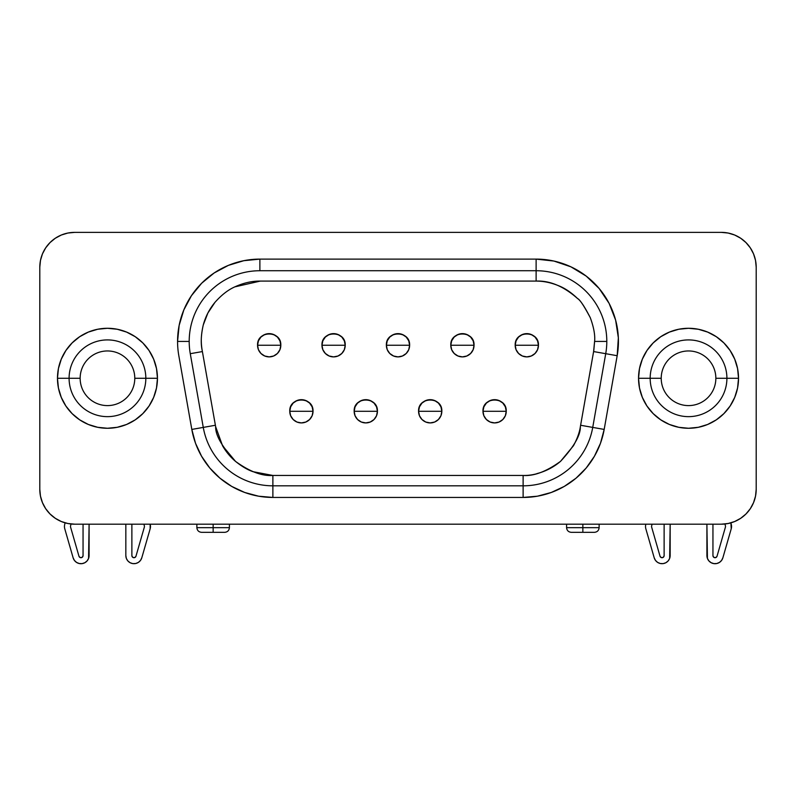 <?xml version="1.0" encoding="UTF-8"?>
<svg xmlns="http://www.w3.org/2000/svg" width="796" height="796" viewBox="0 0 796 796"><rect width="100%" height="100%" fill="white"/><g stroke="black" fill="none" stroke-linecap="round" stroke-linejoin="round"><path stroke-width="1.19" d="M157.459 378.249A49.989 49.989 0 0 0 156.504 368.558M72.108 342.937A49.989 49.989 0 0 0 58.436 368.478L57.471 378.279L58.436 388.03L61.282 397.403L65.899 406.05L72.118 413.621L79.69 419.84L88.336 424.467L97.709 427.303L107.46 428.268L117.221 427.303L126.594 424.467L135.24 419.84L142.812 413.621L149.031 406.05L153.648 397.403L156.494 388.03L157.459 378.279L145.827 378.279A38.367 38.367 0 0 1 107.46 416.646A38.367 38.367 0 0 1 69.093 378.279L57.471 378.279A49.989 49.989 0 0 1 107.46 328.28A49.989 49.989 0 0 1 157.459 378.279L156.494 368.518L153.648 359.145L149.031 350.499A49.989 49.989 0 0 0 126.604 332.091L117.221 329.245A49.989 49.989 0 0 0 97.739 329.236M126.584 332.081A49.989 49.989 0 0 0 117.241 329.245M97.679 329.245A49.989 49.989 0 0 0 88.346 332.081L79.69 336.708L72.118 342.927L65.899 350.499L61.282 359.145L58.436 368.518M88.316 332.101A49.989 49.989 0 0 0 72.118 342.917M58.426 368.568A49.989 49.989 0 0 0 57.471 378.239M69.093 378.279A38.367 38.367 0 0 1 107.46 339.912A38.367 38.367 0 0 1 145.827 378.279L134.783 378.279A27.323 27.323 0 0 0 107.46 350.956A27.323 27.323 0 0 0 80.147 378.279L69.093 378.279L80.147 378.279A27.323 27.323 0 0 1 107.46 350.956A27.323 27.323 0 0 1 134.783 378.279A27.323 27.323 0 0 1 107.46 405.602A27.323 27.323 0 0 1 80.147 378.279A27.323 27.323 0 0 0 107.46 405.602A27.323 27.323 0 0 0 134.783 378.279L145.827 378.279A38.367 38.367 0 0 1 107.46 416.646A38.367 38.367 0 0 1 69.093 378.279A38.367 38.367 0 0 1 107.46 339.912A38.367 38.367 0 0 1 145.827 378.279L157.459 378.279A49.989 49.989 0 0 1 107.46 428.268A49.989 49.989 0 0 1 57.471 378.279L69.093 378.279M737.574 387.98A49.989 49.989 0 0 0 738.529 378.309A49.989 49.989 0 0 1 688.54 428.268A49.989 49.989 0 0 1 638.541 378.279A49.989 49.989 0 0 0 639.496 387.99M723.892 413.621A49.989 49.989 0 0 0 737.564 388.07L738.529 378.279L726.907 378.279A38.367 38.367 0 0 1 688.54 416.646A38.367 38.367 0 0 1 650.173 378.279A38.367 38.367 0 0 1 688.54 339.912A38.367 38.367 0 0 1 726.907 378.279L715.853 378.279A27.323 27.323 0 0 0 688.54 350.956A27.323 27.323 0 0 0 661.217 378.279A27.323 27.323 0 0 1 688.54 350.956A27.323 27.323 0 0 1 715.853 378.279A27.323 27.323 0 0 1 688.54 405.602A27.323 27.323 0 0 1 661.217 378.279L650.173 378.279L661.217 378.279A27.323 27.323 0 0 0 688.54 405.602A27.323 27.323 0 0 0 715.853 378.279L726.907 378.279A38.367 38.367 0 0 1 688.54 416.646A38.367 38.367 0 0 1 650.173 378.279L638.541 378.279L650.173 378.279A38.367 38.367 0 0 1 688.54 339.912A38.367 38.367 0 0 1 726.907 378.279L738.529 378.279L737.564 368.518L734.718 359.145L730.101 350.499L723.882 342.927L716.31 336.708L707.664 332.091L698.291 329.245L688.54 328.28L678.779 329.245L669.406 332.091L660.76 336.708L653.188 342.927L646.969 350.499L642.352 359.145L639.506 368.518L638.541 378.279L639.506 388.03L642.352 397.403L646.969 406.05A49.989 49.989 0 0 0 669.396 424.457L678.779 427.303A49.989 49.989 0 0 0 698.261 427.313M669.416 424.467A49.989 49.989 0 0 0 678.759 427.303M698.321 427.303A49.989 49.989 0 0 0 707.654 424.467L716.31 419.84L723.882 413.621L730.101 406.05L734.718 397.403L737.564 388.03M707.684 424.457A49.989 49.989 0 0 0 723.882 413.631M64.765 528.763A8.139 8.139 0 0 1 64.665 524.634L65.093 522.843L64.665 524.634A8.139 8.139 0 0 0 64.765 528.763L73.132 557.827L64.765 528.763M70.496 526.504A2.09 2.09 0 0 1 70.546 526.027A2.09 2.09 0 0 0 70.575 527.091L78.943 556.155L79.819 557.329L81.252 557.648L82.535 556.941L83.053 555.578L83.053 524.186L83.053 555.578A2.09 2.09 0 0 1 78.943 556.155L70.575 527.091A2.09 2.09 0 0 1 70.496 526.504M645.835 528.763A8.139 8.139 0 0 1 645.735 524.634L645.735 524.634A8.139 8.139 0 0 0 645.835 528.763L654.212 557.827L645.835 528.763M651.566 526.504A2.09 2.09 0 0 1 651.625 526.027A2.09 2.09 0 0 0 651.645 527.091L660.013 556.155L660.889 557.329L662.322 557.648L663.605 556.941L664.123 555.578L664.123 524.186L664.123 555.578A2.09 2.09 0 0 1 660.013 556.155L651.645 527.091A2.09 2.09 0 0 1 651.566 526.504M229.417 524.186L229.417 527.668L213.149 527.668L213.149 532.325L224.77 532.325L201.517 532.325L213.149 532.325L213.149 527.668L229.417 527.668C229.129 530.474 227.576 532.027 224.77 532.325M599.129 524.186L599.129 527.668L582.851 527.668L582.851 532.325L594.483 532.325L571.23 532.325L582.851 532.325L582.851 527.668L599.129 527.668C598.841 530.474 597.289 532.027 594.483 532.325M213.149 524.186L213.149 527.668L213.149 524.186M582.851 524.186L582.851 527.668L582.851 524.186M269.187 345.255L280.809 345.255C281.525 330.26 256.839 330.26 257.556 345.255L269.187 345.255L257.556 345.255A11.622 11.622 0 0 1 269.187 333.633A11.622 11.622 0 0 1 280.809 345.255L279.923 340.807L277.406 337.036L273.635 334.519L269.187 333.633L264.73 334.519L260.959 337.036L258.441 340.807L257.556 345.255L258.441 349.703L260.959 353.474L264.73 356.001L269.187 356.887L273.635 356.001L277.406 353.474L279.923 349.703L280.809 345.255A11.622 11.622 0 0 1 269.187 356.887A11.622 11.622 0 0 1 257.556 345.255A11.622 11.622 0 0 0 269.187 356.887A11.622 11.622 0 0 0 280.809 345.255L269.187 345.255M333.594 345.255L345.215 345.255C345.942 330.26 321.246 330.26 321.962 345.255L333.594 345.255L321.962 345.255A11.622 11.622 0 0 1 333.594 333.633A11.622 11.622 0 0 1 345.215 345.255L344.33 340.807L341.812 337.036L338.041 334.519L333.594 333.633L329.146 334.519L325.375 337.036L322.848 340.807L321.962 345.255L322.848 349.703L325.375 353.474L329.146 356.001L333.594 356.887L338.041 356.001L341.812 353.474L344.33 349.703L345.215 345.255A11.622 11.622 0 0 1 333.594 356.887A11.622 11.622 0 0 1 321.962 345.255A11.622 11.622 0 0 0 333.594 356.887A11.622 11.622 0 0 0 345.215 345.255L333.594 345.255M398 345.255L409.622 345.255C410.348 330.26 385.652 330.26 386.378 345.255L398 345.255L386.378 345.255A11.622 11.622 0 0 1 398 333.633A11.622 11.622 0 0 1 409.622 345.255L408.746 340.807L406.219 337.036L402.448 334.519L398 333.633L393.552 334.519L389.781 337.036L387.254 340.807L386.378 345.255L387.254 349.703L389.781 353.474L393.552 356.001L398 356.887L402.448 356.001L406.219 353.474L408.746 349.703L409.622 345.255A11.622 11.622 0 0 1 398 356.887A11.622 11.622 0 0 1 386.378 345.255A11.622 11.622 0 0 0 398 356.887A11.622 11.622 0 0 0 409.622 345.255L398 345.255M462.406 345.255L474.038 345.255C474.754 330.26 450.058 330.26 450.785 345.255L462.406 345.255L450.785 345.255A11.622 11.622 0 0 1 462.406 333.633A11.622 11.622 0 0 1 474.038 345.255L473.152 340.807L470.625 337.036L466.854 334.519L462.406 333.633L457.959 334.519L454.188 337.036L451.67 340.807L450.785 345.255L451.67 349.703L454.188 353.474L457.959 356.001L462.406 356.887L466.854 356.001L470.625 353.474L473.152 349.703L474.038 345.255A11.622 11.622 0 0 1 462.406 356.887A11.622 11.622 0 0 1 450.785 345.255A11.622 11.622 0 0 0 462.406 356.887A11.622 11.622 0 0 0 474.038 345.255L462.406 345.255M430.208 411.293L441.83 411.293C442.546 396.299 417.86 396.299 418.577 411.293L430.208 411.293L418.577 411.293A11.622 11.622 0 0 1 430.208 399.672A11.622 11.622 0 0 1 441.83 411.293L440.944 406.846L438.427 403.075L434.656 400.557L430.208 399.672L425.751 400.557L421.98 403.075L419.462 406.846L418.577 411.293L419.462 415.741L421.98 419.512L425.751 422.039L430.208 422.915L434.656 422.039L438.427 419.512L440.944 415.741L441.83 411.293A11.622 11.622 0 0 1 430.208 422.915A11.622 11.622 0 0 1 418.577 411.293A11.622 11.622 0 0 0 430.208 422.915A11.622 11.622 0 0 0 441.83 411.293L430.208 411.293M365.792 411.293L377.423 411.293C378.14 396.299 353.454 396.299 354.17 411.293L365.792 411.293L354.17 411.293A11.622 11.622 0 0 1 365.792 399.672A11.622 11.622 0 0 1 377.423 411.293L376.538 406.846L374.02 403.075L370.249 400.557L365.792 399.672L361.344 400.557L357.573 403.075L355.056 406.846L354.17 411.293L355.056 415.741L357.573 419.512L361.344 422.039L365.792 422.915L370.249 422.039L374.02 419.512L376.538 415.741L377.423 411.293A11.622 11.622 0 0 1 365.792 422.915A11.622 11.622 0 0 1 354.17 411.293A11.622 11.622 0 0 0 365.792 422.915A11.622 11.622 0 0 0 377.423 411.293L365.792 411.293M301.385 411.293L313.017 411.293C313.733 396.299 289.038 396.299 289.764 411.293L301.385 411.293L289.764 411.293A11.622 11.622 0 0 1 301.385 399.672A11.622 11.622 0 0 1 313.017 411.293L312.131 406.846L309.604 403.075L305.833 400.557L301.385 399.672L296.938 400.557L293.167 403.075L290.649 406.846L289.764 411.293L290.649 415.741L293.167 419.512L296.938 422.039L301.385 422.915L305.833 422.039L309.604 419.512L312.131 415.741L313.017 411.293A11.622 11.622 0 0 1 301.385 422.915A11.622 11.622 0 0 1 289.764 411.293A11.622 11.622 0 0 0 301.385 422.915A11.622 11.622 0 0 0 313.017 411.293L301.385 411.293M526.813 345.255L538.444 345.255C539.161 330.26 514.475 330.26 515.191 345.255L526.813 345.255L515.191 345.255A11.622 11.622 0 0 1 526.813 333.633A11.622 11.622 0 0 1 538.444 345.255L537.559 340.807L535.041 337.036L531.27 334.519L526.813 333.633L522.365 334.519L518.594 337.036L516.077 340.807L515.191 345.255L516.077 349.703L518.594 353.474L522.365 356.001L526.813 356.887L531.27 356.001L535.041 353.474L537.559 349.703L538.444 345.255A11.622 11.622 0 0 1 526.813 356.887A11.622 11.622 0 0 1 515.191 345.255A11.622 11.622 0 0 0 526.813 356.887A11.622 11.622 0 0 0 538.444 345.255L526.813 345.255M494.615 411.293L506.236 411.293C506.962 396.299 482.267 396.299 482.983 411.293L494.615 411.293L482.983 411.293A11.622 11.622 0 0 1 494.615 399.672A11.622 11.622 0 0 1 506.236 411.293L505.351 406.846L502.833 403.075L499.062 400.557L494.615 399.672L490.167 400.557L486.396 403.075L483.868 406.846L482.983 411.293L483.868 415.741L486.396 419.512L490.167 422.039L494.615 422.915L499.062 422.039L502.833 419.512L505.351 415.741L506.236 411.293A11.622 11.622 0 0 1 494.615 422.915A11.622 11.622 0 0 1 482.983 411.293A11.622 11.622 0 0 0 494.615 422.915A11.622 11.622 0 0 0 506.236 411.293L494.615 411.293M201.288 340.141A59.063 59.063 0 0 0 202.184 350.399C200.642 343.404 201.01 334.917 203.279 324.937L207.875 313.027L214.97 302.341C221.567 294.908 228.263 289.714 235.059 286.769C243.467 282.948 251.735 281.058 259.884 281.087L536.116 281.087C549.887 280.49 563.717 286.321 577.597 298.57C580.403 300.301 584.622 306.659 590.274 317.664C593.518 326.469 595 333.962 594.712 340.141L593.607 351.563L605.726 353.693A70.685 70.685 0 0 0 606.801 341.424L594.702 341.424L606.801 341.424A70.685 70.685 0 0 1 605.726 353.693L593.607 351.563L580.612 425.263L592.731 427.402A70.685 70.685 0 0 1 523.121 485.819A70.685 70.685 0 0 0 592.731 427.402L605.726 353.693L617.179 355.712L618.353 337.832L615.626 320.121L609.129 303.415L599.169 288.51L586.224 276.122L570.901 266.819L553.936 261.058L536.116 259.108L259.884 259.108L259.884 270.73A70.685 70.685 0 0 0 189.199 341.424L177.568 341.424A82.316 82.316 0 0 1 259.884 259.108L243.825 260.69L228.382 265.376L214.154 272.978L201.677 283.217L191.438 295.694L183.836 309.923L179.15 325.365L177.568 341.424A82.316 82.316 0 0 0 178.821 355.712L191.816 429.422L195.527 443.282L201.597 456.287L209.826 468.038L219.965 478.187L231.726 486.416L244.73 492.475L258.581 496.197L272.879 497.44L523.121 497.44L537.419 496.197L551.27 492.475L564.274 486.416L576.035 478.187L586.174 468.038L594.403 456.287L600.473 443.282L604.184 429.422L617.179 355.712L605.726 353.693L592.731 427.402L580.612 425.263L580.364 426.666C579.548 432.347 577.249 438.695 573.488 445.7L560.543 461.342C547.847 471.063 535.37 475.769 523.121 475.461L523.121 485.819L523.121 475.461L272.879 475.461L252.989 471.68C247.566 469.839 241.735 466.396 235.507 461.372L222.542 445.75L215.636 426.666L202.184 350.399C200.652 343.056 201.02 334.569 203.279 324.937C205.537 316.549 209.428 309.027 214.97 302.341M190.274 353.693A70.685 70.685 0 0 1 259.884 270.73L259.884 259.108L536.116 259.108L536.116 270.73A70.685 70.685 0 0 1 606.801 341.424A70.685 70.685 0 0 0 536.116 270.73L259.884 270.73L536.116 270.73L536.116 281.087L536.116 259.108A82.316 82.316 0 0 1 617.179 355.712L604.184 429.422L592.731 427.402L604.184 429.422A82.316 82.316 0 0 1 523.121 497.44L523.121 485.819L523.121 497.44L272.879 497.44A82.316 82.316 0 0 1 191.816 429.422L178.821 355.712A82.316 82.316 0 0 1 177.568 341.424L189.199 341.424A70.685 70.685 0 0 0 190.274 353.693L203.269 427.402L215.388 425.263L203.269 427.402A70.685 70.685 0 0 0 272.879 485.819A70.685 70.685 0 0 1 203.269 427.402L191.816 429.422L203.269 427.402L190.274 353.693L202.393 351.563L190.274 353.693M40.467 496.107L39.8 489.301L39.8 267.247A34.875 34.875 0 0 1 74.675 232.372L721.325 232.372A34.875 34.875 0 0 1 756.2 267.247L756.2 489.301L755.533 496.107L753.543 502.654L750.32 508.684L745.981 513.967L740.698 518.305L734.668 521.529L728.131 523.509L721.325 524.186L74.675 524.186L67.869 523.509L61.332 521.529L55.302 518.305L50.019 513.967L45.68 508.684L42.457 502.654L40.467 496.107L39.8 489.301L39.8 267.247L40.467 260.441L42.457 253.894L45.68 247.864L50.019 242.581L55.302 238.243L61.332 235.019L67.869 233.039L74.675 232.372L721.325 232.372L728.131 233.039L734.668 235.019L740.698 238.243L745.981 242.581L750.32 247.864L753.543 253.894L755.533 260.441L756.2 267.247L756.2 489.301L755.533 496.107M740.698 518.305L734.668 521.529M39.8 267.247L40.467 260.441M55.302 238.243L61.332 235.019M149.031 350.499L142.812 342.927L135.24 336.708L126.594 332.091M117.221 329.245L107.46 328.28L97.709 329.245L88.336 332.091M646.969 406.05L653.188 413.621L660.76 419.84L669.406 424.467M678.779 427.303L688.54 428.268L698.291 427.303L707.664 424.467M756.2 489.301A34.875 34.875 0 0 1 721.325 524.186L74.675 524.186A34.875 34.875 0 0 1 39.8 489.301M272.879 485.819L523.121 485.819L272.879 485.819L272.879 475.461L272.879 497.44L272.879 485.819M234.9 286.849L260.352 281.078L536.116 281.087C543.489 281.078 550.981 282.62 558.593 285.724C564.991 288.242 571.319 292.52 577.597 298.57C579.717 299.395 583.936 305.754 590.274 317.664C593.547 326.599 595.03 334.091 594.712 340.141L593.816 350.399L580.364 426.666C580.563 435.263 573.956 446.825 560.543 461.342C546.414 471.56 533.937 476.277 523.121 475.461L272.879 475.461C262.073 476.267 249.616 471.57 235.507 461.372C222.054 446.825 215.427 435.263 215.636 426.666L202.264 350.867M593.607 351.563L593.736 350.867M536.862 473.62A59.063 59.063 0 0 0 560.543 461.342A59.063 59.063 0 0 1 536.862 473.62M222.542 445.75A59.063 59.063 0 0 0 235.487 461.362A59.063 59.063 0 0 1 222.542 445.75M566.583 524.186L566.583 527.668L582.851 527.668L566.583 527.668C566.871 530.474 568.424 532.027 571.23 532.325M196.871 524.186L196.871 527.668L213.149 527.668L196.871 527.668C197.159 530.474 198.711 532.027 201.517 532.325M712.947 524.186L712.947 555.578L713.465 556.941L714.748 557.648L716.181 557.329L717.057 556.155L725.425 527.091A2.09 2.09 0 0 0 725.455 526.027L724.967 523.997L725.455 526.027A2.09 2.09 0 0 1 725.425 527.091L717.057 556.155A2.09 2.09 0 0 1 712.947 555.578L712.947 524.186M730.907 522.843L731.235 528.763L722.867 557.827L721.584 560.424L719.475 562.404L716.798 563.518L713.903 563.628L711.156 562.722L708.898 560.911L707.425 558.424L706.908 524.186L706.908 555.578A8.139 8.139 0 0 0 722.867 557.827L731.235 528.763A8.139 8.139 0 0 0 731.335 524.634L730.907 522.843M670.162 524.186L669.655 558.424L668.172 560.911L665.914 562.722L663.168 563.628L660.272 563.518L657.605 562.404L655.496 560.424L654.212 557.827A8.139 8.139 0 0 0 670.162 555.578L670.162 524.186M652.053 524.186L651.625 526.027L652.053 524.186M655.496 560.424L654.212 557.827M661.575 557.618L662.322 557.648M714.748 557.648L715.495 557.618M131.877 524.186L131.877 555.578L132.395 556.941L133.678 557.648L135.111 557.329L135.987 556.155L144.355 527.091A2.09 2.09 0 0 0 144.374 526.027L143.947 524.186L144.374 526.027A2.09 2.09 0 0 1 144.355 527.091L135.987 556.155A2.09 2.09 0 0 1 131.877 555.578L131.877 524.186M150.155 524.186L150.165 528.763L141.787 557.827L140.504 560.424L138.395 562.404L135.728 563.518L132.833 563.628L130.086 562.722L127.828 560.911L126.345 558.424L125.838 555.578L125.838 524.186L125.838 555.578A8.139 8.139 0 0 0 141.787 557.827L150.165 528.763A8.139 8.139 0 0 0 150.265 524.634L150.155 524.186M89.092 524.186L88.575 558.424L87.102 560.911L84.844 562.722L82.097 563.628L79.202 563.518L76.525 562.404L74.416 560.424L73.132 557.827A8.139 8.139 0 0 0 89.092 555.578L89.092 524.186M71.033 523.997L70.546 526.027L71.033 523.997M74.416 560.424L73.132 557.827M80.505 557.618L81.252 557.648M133.678 557.648L134.424 557.618M738.529 378.239A49.989 49.989 0 0 0 737.574 368.568M730.101 350.499A49.989 49.989 0 0 0 723.892 342.937M723.882 342.917A49.989 49.989 0 0 0 707.684 332.101M707.654 332.081A49.989 49.989 0 0 0 698.321 329.245M698.261 329.236A49.989 49.989 0 0 0 678.809 329.236M678.759 329.245A49.989 49.989 0 0 0 669.416 332.081M669.396 332.091A49.989 49.989 0 0 0 639.516 368.488M639.496 368.558A49.989 49.989 0 0 0 638.541 378.249M638.541 378.279A49.989 49.989 0 0 1 688.54 328.28A49.989 49.989 0 0 1 738.529 378.279M57.471 378.309A49.989 49.989 0 0 0 58.426 387.98M65.899 406.05A49.989 49.989 0 0 0 72.108 413.621M72.118 413.631A49.989 49.989 0 0 0 88.316 424.457M88.346 424.467A49.989 49.989 0 0 0 97.679 427.303M97.739 427.313A49.989 49.989 0 0 0 117.191 427.313M117.241 427.303A49.989 49.989 0 0 0 126.584 424.467M126.604 424.457A49.989 49.989 0 0 0 156.484 388.06M156.504 387.99A49.989 49.989 0 0 0 157.459 378.299"/></g></svg>
